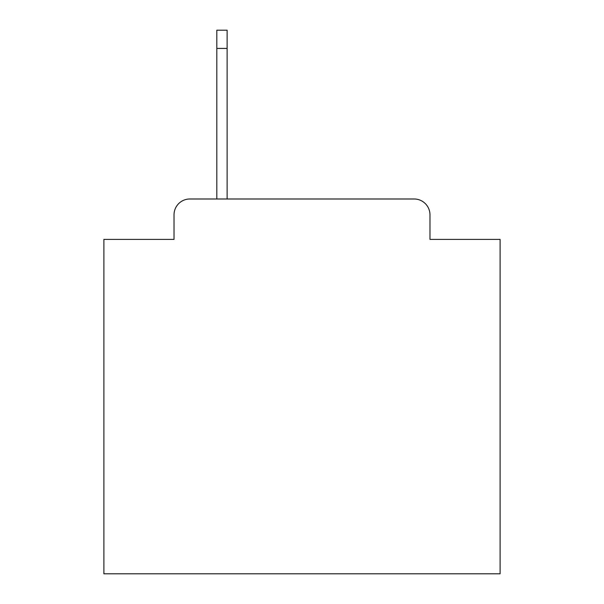 <?xml version="1.0" encoding="UTF-8"?>
<svg xmlns="http://www.w3.org/2000/svg" width="604" height="604" viewBox="0 0 604 604"><rect width="100%" height="100%" fill="white"/><g stroke="black" fill="none" stroke-linecap="round" stroke-linejoin="round"><path stroke-width="0.91" d="M174.028 214.835L174.028 239.395L174.028 214.835A15.847 15.847 0 0 1 189.875 198.988L216.813 198.988L216.813 30.2L227.119 30.2L227.119 48.426L216.813 48.426M429.973 239.395L429.973 214.835L429.973 239.395L500.104 239.395L500.104 573.8L103.896 573.8L103.896 239.395L174.028 239.395M429.973 214.835A15.847 15.847 0 0 0 414.125 198.988L189.875 198.988M227.119 48.426L227.119 198.988L414.125 198.988"/></g></svg>
